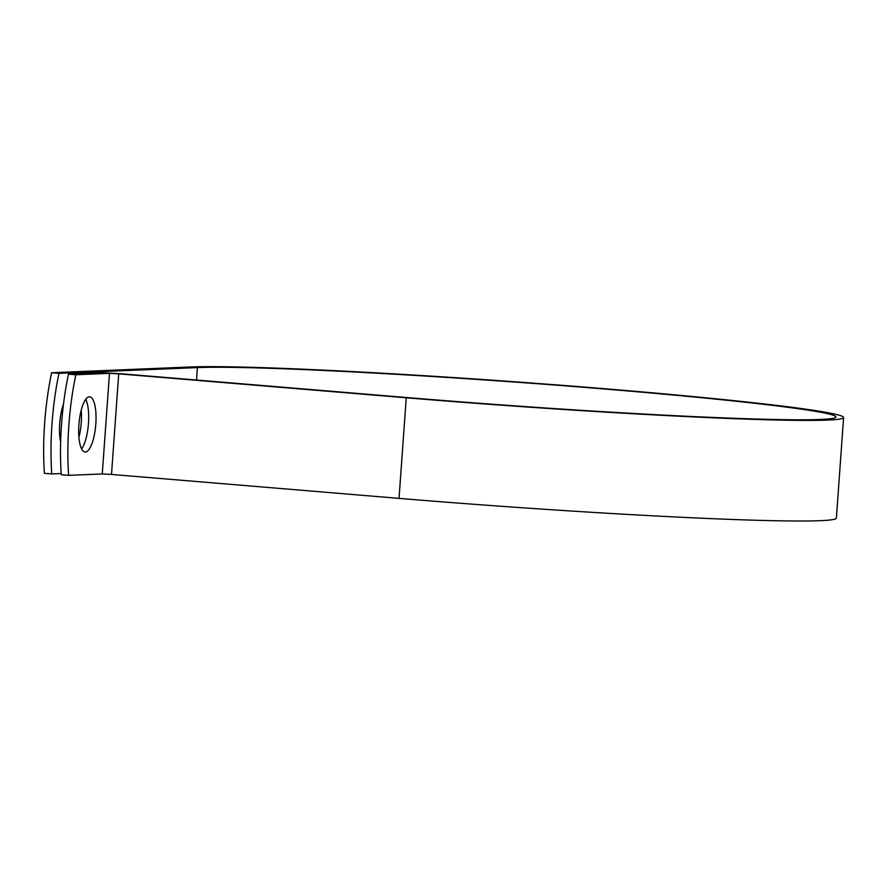 <?xml version="1.0" encoding="UTF-8"?>
<svg xmlns="http://www.w3.org/2000/svg" width="888" height="888" viewBox="0 0 888 888"><rect width="100%" height="100%" fill="white"/><g stroke="black" fill="none" stroke-linecap="round" stroke-linejoin="round"><path stroke-width="1.33" d="M60.639 442.18A27.695 8.403 -85.2 0 1 59.718 423.465A27.695 8.403 -85.2 0 1 63.514 404.073M78.899 424.775A27.695 8.403 94.8 0 0 85.059 452.014A27.695 8.403 94.8 0 0 95.815 424.064A27.695 8.403 94.8 0 0 89.655 396.825A27.695 8.403 94.8 0 0 78.899 424.775M81.618 448.906A27.695 8.403 94.8 0 0 88.456 423.454A27.695 8.403 94.8 0 0 85.748 399.323M81.241 410.056A27.695 8.403 -85.2 0 1 78.932 437.285M68.476 374.137L75.835 374.747A121.101 36.763 94.8 0 0 68.62 475.346L61.261 474.725A121.101 36.763 -85.2 0 1 68.476 374.137L102.12 372.738L121.09 373.748L408.613 397.691A327.938 11.866 4.1 0 0 835.874 416.983A327.938 11.866 4.1 0 0 559.884 385.436A327.938 11.866 4.1 0 0 197.391 367.599L58.974 373.349A121.101 36.763 94.8 0 0 51.759 473.937L61.183 473.548M68.62 475.346L102.264 473.948L111.511 474.436L399.034 498.379A335.686 12.155 4.1 0 0 836.385 518.126L843.6 417.538A335.686 12.155 4.1 0 0 561.094 385.248A335.686 12.155 4.1 0 0 190.032 366.988L51.615 372.738A121.101 36.763 94.8 0 0 44.4 473.326L51.759 473.937M75.835 374.747L109.479 373.36L118.715 373.848L406.249 397.791A335.686 12.155 4.1 0 0 843.6 417.538M51.615 372.738L58.974 373.349M197.391 367.599L196.503 380.031M109.479 373.36L102.264 473.948M118.715 373.848L111.511 474.436M406.249 397.791L399.034 498.379"/></g></svg>
